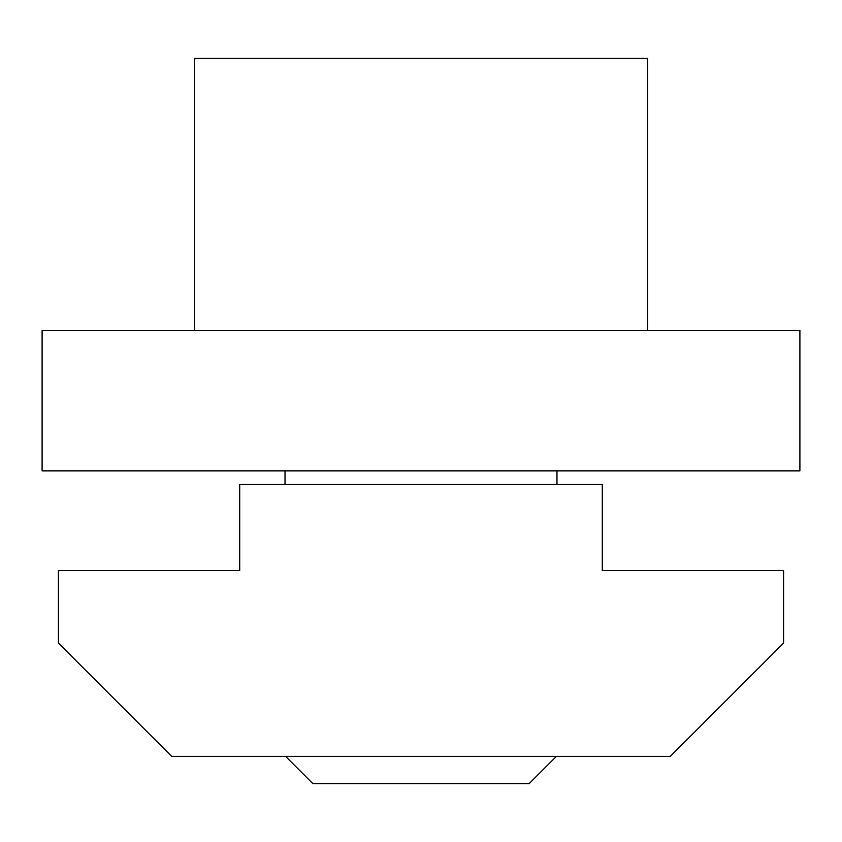 <?xml version="1.0" encoding="UTF-8"?>
<svg xmlns="http://www.w3.org/2000/svg" width="842" height="842" viewBox="0 0 842 842"><rect width="100%" height="100%" fill="white"/><g stroke="black" fill="none" stroke-linecap="round" stroke-linejoin="round"><path stroke-width="1.26" d="M285.638 756.39L312.835 783.586L529.165 783.586L556.362 756.39M421 470.857L799.9 470.857L799.9 330.359L42.1 330.359L42.1 470.857L421 470.857M647.614 330.359L647.614 58.414L194.386 58.414L194.386 330.359M670.274 756.39L171.726 756.39L58.414 643.077L58.414 570.571L239.707 570.571L239.707 484.455L602.293 484.455L602.293 570.571L783.586 570.571L783.586 643.077L670.274 756.39M556.972 484.455L556.972 470.857M285.028 484.455L285.028 470.857"/></g></svg>
